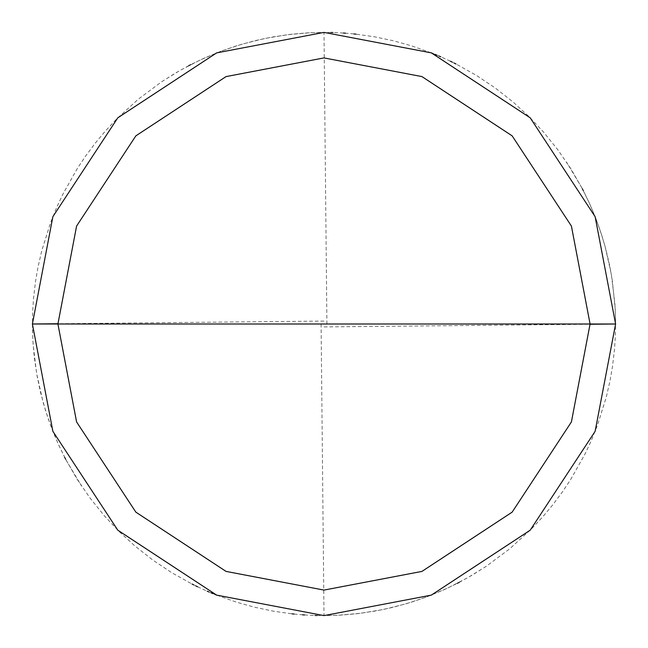 <?xml version="1.0" encoding="UTF-8"?>
<svg xmlns="http://www.w3.org/2000/svg" width="648" height="648" viewBox="0 0 648 648"><rect width="100%" height="100%" fill="white"/><g stroke="black" fill="none" stroke-linecap="round" stroke-linejoin="round"><path stroke-width="0.49" stroke-dasharray="3.24 2.43" d="M615.6 324L595.123 431.333L530.194 530.194L431.333 595.123L324 615.6L216.667 595.123L117.806 530.194L52.877 431.333L32.4 324L615.6 324L595.123 216.667L530.194 117.806L431.333 52.877L324 32.4L216.667 52.877L117.806 117.806L52.877 216.667L32.4 324L615.6 324L595.123 216.667L530.194 117.806L431.333 52.877L324 32.4L216.667 52.877L117.806 117.806L52.877 216.667L32.4 324L52.877 216.667L117.806 117.806L216.667 52.877L324 32.4L431.333 52.877L530.194 117.806L595.123 216.667L615.6 324L32.4 324L52.877 216.667L117.806 117.806L216.667 52.877L324 32.4L431.333 52.877L530.194 117.806L595.123 216.667L615.6 324L32.4 324L52.877 431.333L117.806 530.194L216.667 595.123L324 615.6L431.333 595.123L530.194 530.194L595.123 431.333L615.6 324L595.123 431.333L530.194 530.194L431.333 595.123L324 615.6L216.667 595.123L117.806 530.194L52.877 431.333L32.4 324L52.877 431.333L117.806 530.194L216.667 595.123L324 615.6L431.333 595.123L530.194 530.194L595.123 431.333L615.6 324L595.123 216.667L530.194 117.806L431.333 52.877L324 32.4L216.667 52.877L117.806 117.806L52.877 216.667L32.4 324L615.6 324L595.123 216.667L530.194 117.806L431.333 52.877L324 32.4L216.667 52.877L117.806 117.806L52.877 216.667L32.4 324L52.877 216.667L117.806 117.806L216.667 52.877L324 32.4L431.333 52.877L530.194 117.806L595.123 216.667L615.6 324L32.4 324L52.877 216.667L117.806 117.806L216.667 52.877L324 32.4L431.333 52.877L530.194 117.806L595.123 216.667L615.6 324L595.123 431.333L530.194 530.194L431.333 595.123L324 615.6L216.667 595.123L117.806 530.194L52.877 431.333L32.4 324L52.877 431.333L117.806 530.194L216.667 595.123L324 615.6L431.333 595.123L530.194 530.194L595.123 431.333L615.6 324L595.123 431.333L530.194 530.194L431.333 595.123L324 615.6L216.667 595.123L117.806 530.194L52.877 431.333L32.4 324L52.877 431.333L117.806 530.194L216.667 595.123L324 615.6L431.333 595.123L530.194 530.194L595.123 431.333L615.6 324L615.227 309.315L612.279 280.098L609.703 265.639L605.872 249.302L601.749 235.2L596.184 219.364L589.712 203.877L583.322 190.65M321.084 324.032L324 615.6L340.775 615.114L357.502 613.672L376.18 610.894L392.599 607.419L410.8 602.381L426.676 596.93L444.123 589.712L457.35 583.322M459.213 582.358L472.052 575.221L486.259 566.287L509.806 548.735L531.465 528.914L542.911 516.634L552.331 505.367L562.391 491.929L570.548 479.714L584.958 454.127L591.179 440.818L597.456 425.25L606.253 397.232L610.003 380.87L612.498 366.404L614.466 349.734L615.389 335.073L615.543 318.29L614.887 303.612L611.364 274.46L604.924 245.811L599.959 229.773L594.864 216.003L589.081 202.5L581.653 187.45L566.611 162.227M324.032 326.916L590.085 324.259M582.358 188.787L570.856 168.78L557.807 149.745L543.299 131.803L528.914 116.535L513.467 102.335L495.339 88.047L476.15 75.241L455.998 63.99M454.127 63.042L452.247 62.111M450.352 61.196L440.818 56.822M438.89 55.987L436.963 55.169M435.027 54.359L433.083 53.573M431.131 52.796L411.359 45.789L393.166 40.719L374.69 36.839L355.995 34.158M353.905 33.939L345.546 33.194M343.456 33.048L332.975 32.538M330.877 32.481L309.898 32.74L286.91 34.765L264.157 38.605L241.777 44.234L221.875 50.868L200.597 59.802L180.087 70.389L162.227 81.389M326.916 323.968L324 32.4L307.225 32.886L290.498 34.328L271.82 37.106L255.401 40.581L237.2 45.619L221.324 51.071L203.877 58.288L190.65 64.678M188.787 65.642L175.948 72.778L161.741 81.713L138.194 99.266L116.535 119.086L105.089 131.366L95.669 142.633L85.609 156.071L77.452 168.286L63.042 193.874L56.822 207.182L50.544 222.75L41.747 250.768L37.997 267.13L35.502 281.596L33.534 298.266L32.611 312.927L32.457 329.711L33.113 344.388L36.636 373.54L43.076 402.189L48.041 418.227L53.136 431.997L58.919 445.5L66.347 460.55L81.389 485.773M323.968 321.084L57.915 323.741M32.4 324L32.886 340.775L34.328 357.502L37.106 376.18L40.581 392.599L45.619 410.8L51.071 426.676L58.288 444.123L64.678 457.35M65.642 459.213L77.144 479.22L90.194 498.255L104.701 516.197L119.086 531.465L134.533 545.665L152.661 559.953L171.85 572.759L192.002 584.01M193.874 584.958L195.753 585.889M197.648 586.805L207.182 591.179M209.11 592.013L211.037 592.831M212.973 593.641L214.917 594.427M216.869 595.204L236.642 602.211L254.834 607.281L273.31 611.161L292.005 613.842M294.095 614.061L302.454 614.806M304.544 614.952L315.025 615.462M317.123 615.519L338.102 615.26L361.09 613.235L383.843 609.395L406.223 603.766L426.125 597.132L447.404 588.198L467.913 577.611L485.773 566.611"/><path stroke-width="0.97" d="M590.085 324L571.406 421.945L512.147 512.147L421.945 571.406L324 590.085L226.055 571.406L135.853 512.147L76.594 421.945L57.915 324L590.085 324L571.406 226.055L512.147 135.853L421.945 76.594L324 57.915L226.055 76.594L135.853 135.853L76.594 226.055L57.915 324L32.4 324L52.877 216.667L117.806 117.806L216.667 52.877L324 32.4L431.333 52.877L530.194 117.806L595.123 216.667L615.6 324L595.123 216.667L530.194 117.806L431.333 52.877L324 32.4L216.667 52.877L117.806 117.806L52.877 216.667L32.4 324L52.877 431.333L117.806 530.194L216.667 595.123L324 615.6L431.333 595.123L530.194 530.194L595.123 431.333L615.6 324L57.915 324L76.594 226.055L135.853 135.853L226.055 76.594L324 57.915L421.945 76.594L512.147 135.853L571.406 226.055L590.085 324L615.6 324L595.123 431.333L530.194 530.194L431.333 595.123L324 615.6L216.667 595.123L117.806 530.194L52.877 431.333L32.4 324L57.915 324L76.594 421.945L135.853 512.147L226.055 571.406L324 590.085L421.945 571.406L512.147 512.147L571.406 421.945L590.085 324M457.35 583.322L459.213 582.358M590.085 324.259L615.6 324M583.322 190.65L582.358 188.787M455.998 63.99L454.127 63.042M452.247 62.111L450.352 61.196M440.818 56.822L438.89 55.987M436.963 55.169L435.027 54.359M433.083 53.573L431.131 52.796M355.995 34.158L353.905 33.939M345.546 33.194L343.456 33.048M332.975 32.538L330.877 32.481M190.65 64.678L188.787 65.642M57.915 323.741L32.4 324M64.678 457.35L65.642 459.213M192.002 584.01L193.874 584.958M195.753 585.889L197.648 586.805M207.182 591.179L209.11 592.013M211.037 592.831L212.973 593.641M214.917 594.427L216.869 595.204M292.005 613.842L294.095 614.061M302.454 614.806L304.544 614.952M315.025 615.462L317.123 615.519"/></g></svg>
